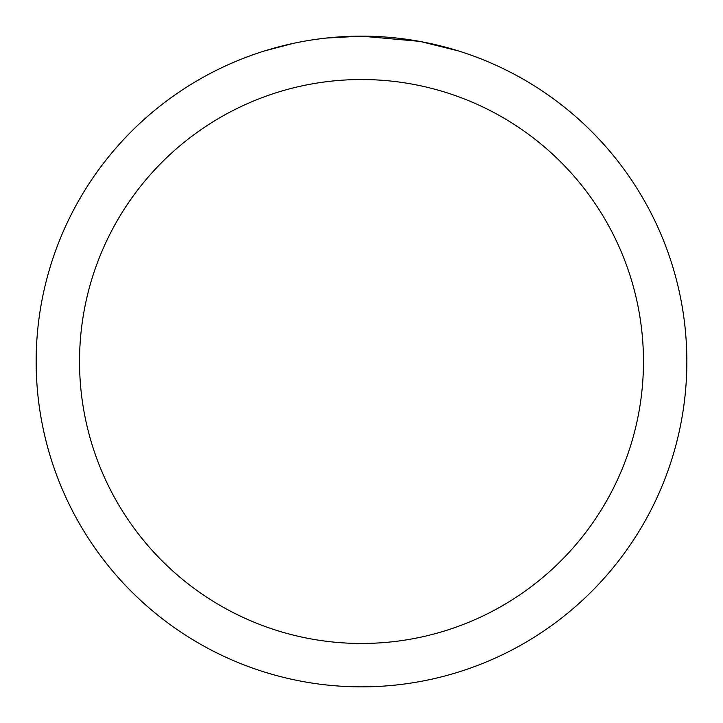 <?xml version="1.0" encoding="UTF-8"?>
<svg xmlns="http://www.w3.org/2000/svg" width="723" height="723" viewBox="0 0 723 723"><rect width="100%" height="100%" fill="white"/><g stroke="black" fill="none" stroke-linecap="round" stroke-linejoin="round"><path stroke-width="1.08" d="M367.989 36.213L372.517 36.34M401.563 38.626L402.937 38.798M419.295 41.328L361.5 36.15A325.35 325.35 0 0 1 686.85 361.5A325.35 325.35 0 0 1 361.5 686.85A325.35 325.35 0 0 1 36.15 361.5A325.35 325.35 0 0 1 361.5 36.15L326.335 38.057M420.831 41.609L458.156 50.845M361.5 79.53A281.97 281.97 0 0 1 643.47 361.5A281.97 281.97 0 0 1 361.5 643.47A281.97 281.97 0 0 1 79.53 361.5A281.97 281.97 0 0 1 361.5 79.53M324.808 38.229L320.84 38.699M264.853 50.845L293.204 43.398M311.758 39.973L320.84 38.708M337.65 37.027L339.449 36.9M312.86 39.81L318.843 38.961"/></g></svg>
